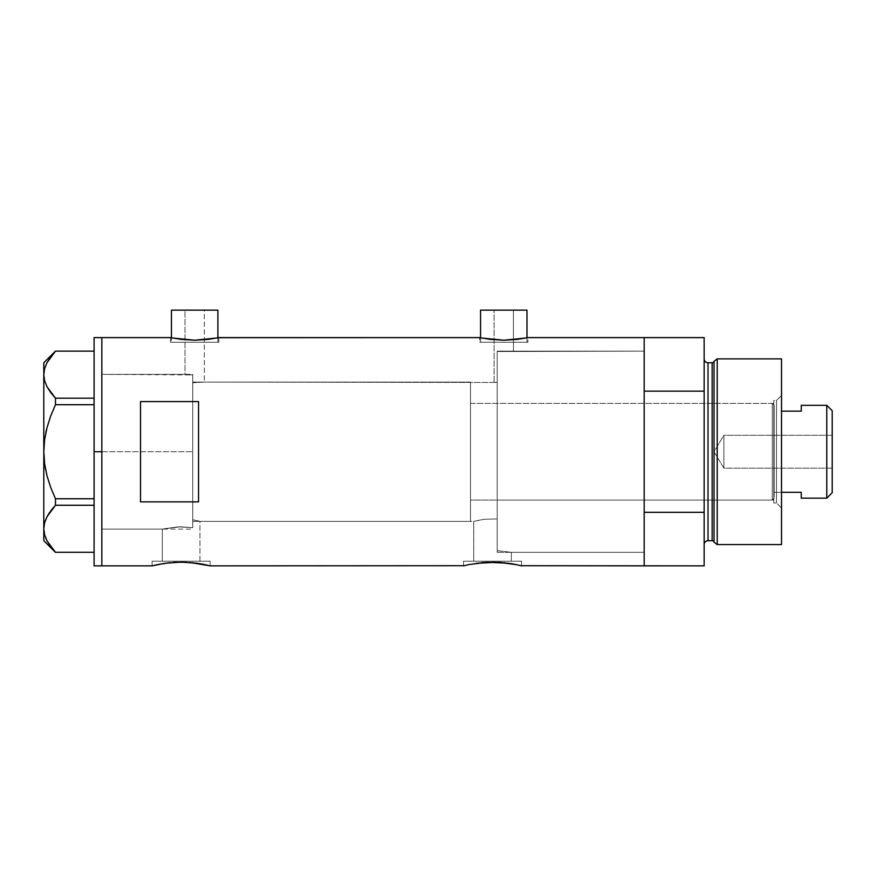 <?xml version="1.0" encoding="UTF-8"?>
<svg xmlns="http://www.w3.org/2000/svg" width="876" height="876" viewBox="0 0 876 876"><rect width="100%" height="100%" fill="white"/><g stroke="black" fill="none" stroke-linecap="round" stroke-linejoin="round"><path stroke-width="0.66" stroke-dasharray="4.38 3.29" d="M210.141 565.852L209.572 565.71L210.141 565.852L210.141 561.209L181.135 561.209L199.947 561.209L199.947 521.362L192.742 519.775L192.742 382.746L204.338 382.1L497.185 382.462L497.185 518.931L484.614 519.238L473.73 521.362L199.947 521.362L195.753 520.355L199.947 521.362L199.947 561.209L162.312 561.209L162.312 529.104L177.85 526.848L192.742 527.67L192.742 519.775L195.753 520.355L192.742 519.775L192.742 527.67L180.478 526.783L162.312 529.104L101.824 529.104L101.824 374.359L185 374.359L185 310.148L204.338 310.148L204.338 382.1L192.742 382.746L192.742 374.95L185 374.359L192.742 374.95L192.742 527.67L192.742 374.95L192.742 449.027L192.742 374.95L101.824 374.359L101.824 565.852L101.824 337.61L101.824 529.104L101.824 374.359L101.824 529.104L162.312 529.104L180.478 526.783L192.742 527.67L192.742 374.95L192.742 527.67L192.742 519.775L192.742 527.67L177.861 526.848L162.312 529.104L162.312 561.209L181.135 561.209L152.117 561.209L210.141 561.209L210.141 565.852L198.436 563.454M499.484 351.528L497.185 351.407L497.185 382.462L494.097 382.1L494.097 310.148L513.435 310.148L513.435 351.156L499.484 351.528L644.188 351.156L644.188 552.318L511.365 552.318L511.365 561.209L473.73 561.209L473.73 521.362L475.646 520.87L484.614 519.238L497.185 518.931L497.185 550.643L511.365 552.318L497.185 550.643L497.185 351.407L499.484 351.528L497.185 351.407L497.185 550.643L497.185 351.407L497.185 550.643L511.365 552.318L644.188 552.318L644.188 451.731L644.188 565.852L644.188 512.318L704.151 512.318L704.151 565.852L704.151 391.156L644.188 391.156L644.188 337.61L644.188 565.852L644.188 351.156L499.484 351.528L513.435 351.156L513.435 310.148L480.552 310.148L526.98 310.148L494.097 310.148L513.435 310.148L494.097 310.148L494.097 382.1L497.185 382.462L497.185 351.407L497.185 395.142L497.185 351.407L499.484 351.528M217.883 342.253L217.883 337.818L217.883 342.253L171.455 342.253L217.883 342.253M170.491 337.61L170.491 342.253L194.669 342.253L171.455 342.253L171.455 337.818L171.455 342.253L218.847 342.253L170.491 342.253L170.491 337.61L181.244 339.395L194.68 340.206L208.116 339.395L218.847 337.61L218.847 342.253L218.847 337.61L208.116 339.395L194.68 340.206L181.244 339.395L170.962 337.709M526.98 342.253L526.98 337.818L526.98 342.253L480.552 342.253L526.98 342.253M527.472 337.709L517.212 339.395L503.777 340.206L490.341 339.395L479.588 337.61L479.588 342.253L503.766 342.253L480.552 342.253L480.552 337.818L480.552 342.253L527.943 342.253L479.588 342.253L479.588 337.61L490.341 339.395L503.777 340.206L517.212 339.395L527.943 337.61L527.943 342.253L527.943 337.61M152.117 565.852L152.117 561.209L152.117 565.852L160.615 563.991M201.633 563.991L181.124 562.107L164.984 563.279M169.988 562.666L160.604 563.991M181.124 562.107L173.229 562.392M186.785 562.25L183.522 562.129M192.238 562.666L189.785 562.447M197.22 563.268L193.421 562.786M513.051 563.991L498.203 562.25L486.848 562.25L476.413 563.279L463.535 565.852L463.535 561.209L521.559 561.209L521.559 565.852L509.843 563.454M481.406 562.666L476.391 563.279M492.542 562.107L484.636 562.392M498.203 562.25L494.94 562.129M503.656 562.666L501.203 562.447M508.638 563.268L504.828 562.786M159.049 564.286L157.921 564.516M204.327 564.516L203.199 564.286M464.094 565.71L463.535 565.852L463.535 561.209L521.559 561.209L464.094 561.209L521.559 561.209L521.559 565.852L521.001 565.71L521.559 565.852M470.467 564.286L469.328 564.516M515.734 564.516L514.617 564.286M140.51 501.871L198.545 501.871L198.545 401.591L140.51 401.591L140.51 501.871L198.545 501.871L198.545 401.591L140.51 401.591L140.51 501.871M644.188 337.61L644.188 552.318L644.188 351.156L497.185 351.156L497.185 552.318L644.188 552.318L644.188 337.61M497.185 518.931L497.185 395.153L497.185 550.643L497.185 518.931L484.614 519.238L473.73 521.362L473.73 561.209L511.365 561.209L473.73 561.209L511.365 561.209L511.365 552.318L497.185 550.643L497.185 382.462L204.338 382.1L204.338 310.148L171.455 310.148L217.883 310.148L185 310.148L204.338 310.148L185 310.148L185 374.359L192.742 374.95L192.742 382.746L204.338 382.1L192.742 382.746L192.742 519.775L199.947 521.362L473.73 521.362L484.614 519.238L497.185 518.931M198.545 501.871L198.545 401.591L198.545 501.871M210.141 561.209L152.117 561.209L210.141 561.209M199.947 561.209L162.312 561.209L199.947 561.209M479.588 342.253L527.943 342.253L479.588 342.253M503.766 342.253L526.531 342.253L503.766 342.253M170.491 342.253L218.847 342.253L170.491 342.253M194.669 342.253L217.434 342.253L194.669 342.253M101.824 451.731L192.742 451.731L101.824 451.731L101.824 374.359L101.824 451.731L94.093 451.731L94.093 337.61L94.093 451.731L101.824 451.731L101.824 565.852L101.824 337.61L101.824 529.104L101.824 374.359L101.824 529.104L101.824 451.731L192.742 451.731L192.742 374.359L192.742 451.731L101.824 451.731M50.709 356.806L55.473 351.156L47.041 362.555L44.643 368.522L43.8 374.676L43.8 362.763L43.8 451.731L44.643 463.973L43.8 451.731L43.8 374.676L44.643 368.522L47.041 362.555L50.731 356.773L55.473 351.156L94.093 351.156L94.093 398.197L94.093 351.156L55.473 351.156M50.6 546.504L46.997 540.82L55.473 552.307L94.093 552.307L94.093 498.772L55.473 498.772L50.709 487.483L55.473 498.772L94.093 498.772L94.093 351.156L94.093 398.197L55.473 398.197L46.997 386.71L55.473 398.197L94.093 398.197L94.093 404.701L55.473 404.701L94.093 404.701L94.093 505.266L55.473 505.266L53.896 506.996M50.72 415.969L46.997 427.641L50.72 415.969M46.395 430.094L45.837 432.591M43.8 528.786L43.8 451.731L43.8 540.711L43.8 528.786L44.643 522.633L43.8 528.83M49.844 512.11L50.709 510.916M55.473 505.266L55.473 498.772L55.473 505.266L94.093 505.266L94.093 552.307L94.093 505.266L94.093 552.307L55.473 552.307L50.731 546.69M55.473 552.307L51.793 548.058M47.019 516.709L45.694 519.567M45.563 469.503L47.019 475.876M55.473 398.197L55.473 404.701L55.473 398.197M94.093 565.852L94.093 451.731L94.093 565.852M94.093 404.701L94.093 398.197L94.093 404.701M94.093 505.266L94.093 498.772L94.093 505.266M192.742 451.731L192.742 374.359L192.742 521.362L470.5 521.362L470.5 382.1L192.742 382.1L192.742 521.362L192.742 382.1L470.5 382.1L470.5 521.362L192.742 521.362L192.742 451.731M776.497 502.988L776.497 400.474L781.523 395.448L781.523 508.025L776.497 502.988L773.782 502.988L773.782 400.474L776.497 400.474L776.497 502.988L776.497 400.474L773.782 400.474L773.782 502.988L776.497 502.988L781.523 508.025L781.523 358.886L781.523 544.576L781.523 395.448L776.497 400.474L776.497 502.988M497.185 500.087L497.185 403.376L773.782 403.376L773.782 500.087L497.185 500.087L497.185 499.156L497.185 552.318L497.185 351.156L644.188 351.156L644.188 512.318L704.151 512.318L704.151 337.61L704.151 391.156L644.188 391.156L644.188 552.318L644.188 494.557L644.188 552.318L497.185 552.318L497.185 490.221L497.185 500.087L773.782 500.087L773.782 403.376L773.782 500.087L773.782 403.376L497.185 403.376L497.185 490.221L497.185 395.853L497.185 500.087M712.155 362.763L712.155 540.711L712.155 362.763M714.028 542.145L714.028 361.328L714.028 542.145M704.151 358.886L704.151 544.576L704.151 358.886M708.016 540.711L708.016 362.763L708.016 540.711M717.203 544.576L717.203 358.886L717.203 544.576M497.185 351.156L497.185 395.853L497.185 351.156M773.782 400.474L773.782 441.734L773.782 400.474M723.883 468.178L723.883 435.295L832.2 435.295L832.2 468.178L723.883 468.178L714.006 451.731L723.883 435.295L723.883 468.178L723.883 435.295L714.006 451.731L723.883 468.178L832.2 468.178L832.2 410.724L832.2 492.739L832.2 435.295L832.2 468.178L832.2 435.295L723.883 435.295L723.883 468.178M774.176 492.312L781.523 492.312L774.176 492.312L774.176 411.162L774.176 498.159L774.176 405.314L772.238 403.376L772.238 500.087L774.176 498.159L772.238 500.087L772.238 403.376L470.5 403.376L470.5 500.087L772.238 500.087L470.5 500.087L470.5 382.1L470.5 499.156L470.5 403.376L772.238 403.376L772.238 500.087L772.238 403.376L774.176 405.314L774.176 492.312L801.255 492.312L774.176 492.312M781.523 411.162L801.255 411.162L801.255 405.314L801.255 411.162L781.523 411.162M470.5 521.362L470.5 458.553L470.5 521.362M192.742 382.1L192.742 444.909L192.742 382.1M801.255 498.159L801.255 492.312L801.255 498.159M826.78 405.314L826.78 498.159L826.78 405.314M101.824 374.359L192.742 374.359M101.824 529.104L192.742 529.104"/><path stroke-width="1.31" d="M217.883 337.818L217.883 310.148L171.455 310.148L171.455 337.818L171.455 310.148L217.883 310.148L217.883 337.818M526.98 337.818L526.98 310.148L480.552 310.148L480.552 337.818L480.552 310.148L526.98 310.148L526.98 337.818M527.943 337.61L644.188 337.61L644.188 391.156L704.151 391.156L704.151 565.852L704.151 512.318L644.188 512.318L644.188 565.852L704.151 565.852L520.99 565.71L644.188 565.852L644.188 337.61L527.943 337.61L517.201 339.395L503.755 340.206L490.319 339.395L479.588 337.61L218.847 337.61L208.116 339.395L194.658 340.206L181.222 339.395L170.491 337.61L101.824 337.61L101.824 565.852L152.117 565.852L164.995 563.279L152.117 565.852L101.824 565.852L101.824 337.61L170.491 337.61M165.082 563.268L181.146 562.107L197.22 563.268M173.229 562.392L176.372 562.206M183.522 562.129L181.113 562.107M192.249 562.666L193.421 562.786M189.785 562.447L210.141 565.852L464.094 565.71L210.141 565.852M198.436 563.454L204.327 564.516M469.328 564.516L486.859 562.25L508.638 563.268M476.489 563.268L498.225 562.25L516.643 564.702M484.636 562.392L481.406 562.666M487.779 562.206L486.859 562.25M494.94 562.129L492.542 562.107M503.667 562.666L504.828 562.786M501.203 562.447L498.203 562.25M509.843 563.454L514.946 564.352M514.957 564.352L519.326 565.305M140.51 401.591L198.545 401.591L198.545 501.871L140.51 501.871L140.51 401.591L198.545 401.591L198.545 501.871L140.51 501.871L140.51 401.591M480.059 337.709L481.439 337.994L480.059 337.709M218.387 337.709L479.588 337.61M157.921 564.516L170.01 562.666M203.199 564.286L201.633 563.991M207.919 565.305L205.236 564.702L207.919 565.305M516.654 564.702L515.734 564.516M514.617 564.286L513.051 563.991M521.559 565.852L519.337 565.305M644.188 565.852L644.188 337.61L644.188 391.156L704.151 391.156L704.151 337.61L704.151 512.318L644.188 512.318L644.188 565.852M463.535 565.852L468.441 564.702M175.452 562.25L186.807 562.25M152.117 565.852L157.023 564.702M526.093 337.994L503.755 340.206L481.439 337.994M217.007 337.994L194.658 340.206L172.342 337.994M94.093 565.852L94.093 337.61L94.093 451.731L101.824 451.731L101.824 337.61L101.824 451.731L94.093 451.731L94.093 565.852L101.824 565.852L101.824 451.731L101.824 565.852M45.563 469.503L44.643 463.973L47.019 475.876L50.709 487.483L46.997 475.821L44.632 463.908L43.8 451.731L44.632 439.555L43.8 451.731L44.643 439.489L47.019 427.587L50.709 415.99L55.473 404.701L50.72 415.969L55.473 404.701L55.473 398.197L94.093 398.197L55.473 398.197L50.731 392.579L47.041 386.798L44.643 380.83L43.8 374.676L44.621 368.621L46.997 362.653L55.473 351.156L94.093 351.156L55.473 351.156M55.473 552.307L94.093 552.307L55.473 552.307L47.041 540.908L44.643 534.94L43.8 528.786L44.621 522.731L46.997 516.763L55.473 505.266L55.473 498.772L94.093 498.772L55.473 498.772L50.72 487.494L46.997 475.821L44.632 463.908L43.8 451.731L44.643 439.489L47.019 427.587L50.709 415.99L55.473 404.701L94.093 404.701L55.473 404.701L55.473 398.197L47.041 386.798L44.643 380.83L43.8 374.676L43.8 362.763L43.8 374.676L44.632 380.786L43.8 374.676L44.621 368.621L46.997 362.653L50.709 356.806M47.008 427.619L46.395 430.094M50.731 546.69L47.041 540.908L44.643 534.94L43.8 528.786L43.8 374.676L43.8 528.786L44.632 534.897L43.8 528.786L44.621 522.731L46.997 516.763L55.473 505.266L47.041 516.665L44.632 522.676L45.694 519.567M45.651 537.919L47.041 540.908M55.473 505.266L94.093 505.266L55.473 505.266L55.473 498.772L50.72 487.494L47.019 475.876M43.8 528.786L43.8 540.711L43.8 528.786M50.709 546.668L51.564 547.774M45.705 538.061L46.997 540.82M49.844 512.11L47.019 516.709M53.896 506.996L50.731 510.883M46.997 427.641L45.837 432.591M717.203 358.886L714.028 361.328L714.028 542.145L717.203 544.576L717.203 358.886L717.203 544.576L781.523 544.576L781.523 358.886L717.203 358.886L781.523 358.886L781.523 544.576L717.203 544.576L714.028 542.145A1.938 1.938 0 0 0 712.155 540.711A1.938 1.938 0 0 1 714.028 542.145L714.028 361.328A1.938 1.938 0 0 1 712.155 362.763L708.016 362.763A3.865 3.865 0 0 1 704.151 358.886A3.865 3.865 0 0 0 708.016 362.763L708.016 540.711L712.155 540.711L712.155 362.763A1.938 1.938 0 0 0 714.028 361.328L717.203 358.886M704.151 544.576A3.865 3.865 0 0 1 708.016 540.711A3.865 3.865 0 0 0 704.151 544.576M712.155 540.711L708.016 540.711L708.016 362.763L712.155 362.763L712.155 540.711M826.78 498.159L832.2 492.739L832.2 410.724L826.78 405.314L826.78 498.159L826.78 405.314L801.255 405.314L801.255 411.162L781.523 411.162L801.255 411.162L801.255 405.314L826.78 405.314L832.2 410.724L832.2 492.739L826.78 498.159L801.255 498.159L826.78 498.159M801.255 492.312L801.255 498.159L801.255 492.312L781.523 492.312L801.255 492.312M94.093 337.61L101.824 337.61M43.8 540.711L55.396 552.307M43.8 362.763L55.396 351.156M644.188 337.61L704.151 337.61"/></g></svg>
